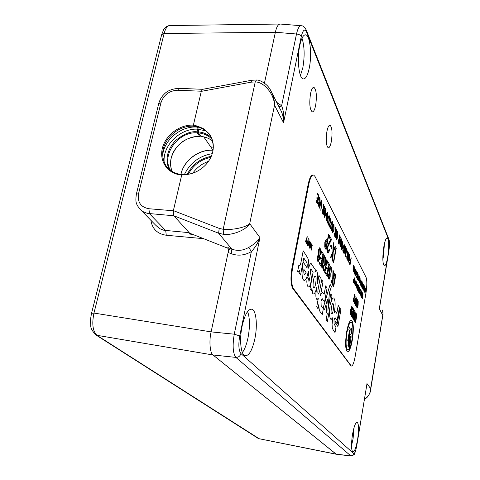 <?xml version="1.0" encoding="UTF-8"?>
<svg xmlns="http://www.w3.org/2000/svg" width="480" height="480" viewBox="0 0 480 480"><rect width="100%" height="100%" fill="white"/><g stroke="black" fill="none" stroke-linecap="round" stroke-linejoin="round"><path stroke-width="0.72" d="M197.994 132.33L197.214 132.828L199.674 136.326L200.4 135.93M170.796 170.694C160.602 155.748 177.816 131.304 197.214 132.828L197.112 131.832L197.994 132.162M259.494 438.936L97.116 335.442C92.766 331.452 91.716 323.994 93.972 313.074L91.548 313.302C89.934 321.522 90.618 321.594 90.774 325.206C90.468 328.056 92.31 331.386 96.3 335.19L95.484 334.68M270.156 89.52L270.486 90.066C273.18 94.896 274.53 99.948 274.536 105.216C274.146 93.9 263.97 81.828 255.228 81.924L223.176 229.29C232.116 230.316 246.078 227.382 249.702 223.662C246.222 229.938 232.464 235.5 223.542 234.348L218.61 233.22L231.858 249.132L227.826 247.524L228.366 249.408L228.144 252.468L211.116 331.884L93.966 313.068L164.124 33.522C165.552 28.122 167.544 25.47 170.106 25.554L279.702 24.03M96.3 335.196L213.03 354.984L336.288 454.242L258.474 438.594L336.09 454.134L213.03 354.978C210.012 353.478 208.92 340.77 211.116 331.884L234.252 334.188C232.362 345.726 232.914 353.46 235.896 357.402L350.94 455.988M150.84 220.242C152.244 228.912 157.38 233.916 166.254 235.248L203.556 238.668M228.798 249.414L211.116 331.872M275.358 32.268L264.45 83.148L275.364 32.262L164.124 33.522L161.694 34.572L91.536 313.302M202.692 89.304L201.336 91.224L193.392 125.154C179.946 124.284 165.492 135.036 162.36 148.302C159.03 161.55 167.988 174.18 181.722 174.972L173.334 210.768L173.82 215.766L189.156 232.656L189.714 234.06L192.936 234.48M189.156 232.656L163.884 230.274L159.426 228.546L155.586 225.096M189.888 233.28L189.714 234.06M223.542 234.348L223.176 229.29L219.216 228.39L173.37 210.624C172.938 212.94 173.088 214.656 173.826 215.772L147.336 213.372L142.746 211.524L138.876 207.96M181.8 174.726C169.752 172.902 163.374 166.104 162.678 154.326L162.678 154.29C162.378 139.512 178.5 124.95 193.578 126.246L196.938 127.086L198.612 129.486L196.938 127.086C181.194 125.748 164.256 139.59 162.69 155.1M213.324 147.222L210.726 146.88L203.784 136.908L213.042 150.204M198.612 129.498L197.73 129.174C180.168 127.998 162.276 145.674 164.202 162.402M200.178 136.17L199.776 136.404C187.32 135.684 173.886 145.866 171.234 158.064C170.118 162.894 170.46 167.424 172.266 171.642C170.418 167.37 170.064 162.798 171.192 157.932C175.776 144.276 185.274 137.076 199.674 136.326L199.944 136.29M212.238 153.666C199.356 155.886 190.074 162.864 184.38 174.6M192.822 173.13C196.812 167.574 202.032 163.656 208.476 161.37M182.22 174.756L181.722 174.972C180.69 175.068 189.666 174.708 193.908 172.776C198.042 171.15 201.726 168.75 204.954 165.588C208.908 161.586 211.506 156.996 212.736 151.812L212.988 150.516C213.972 144 212.598 138.312 208.878 133.452L203.124 128.478C197.496 126.114 194.256 125.004 193.392 125.154L201.306 91.356L251.208 82.158L255.228 81.924L256.476 80.016C259.182 79.608 267.198 83.55 270.48 90.066M201.246 136.452L198.162 132.738L198.012 132.09L198.492 131.934L198.558 132.93C204.018 133.482 208.518 135.6 212.064 139.284M242.376 352.53C244.752 349.308 246.63 344.37 248.022 337.728C250.044 326.676 249.906 317.946 247.608 311.526M242.118 326.046C244.842 314.376 248.112 308.772 251.928 309.222C256.236 310.392 257.67 325.41 254.904 338.61C252.258 350.364 248.958 356.064 244.992 355.722C240.78 354.642 239.232 339.486 242.118 326.046M351.51 445.806L353.07 438.834L354.03 427.632M352.494 434.514C353.994 426.402 355.566 422.304 357.21 422.226C358.86 424.062 358.992 429.828 357.6 439.536C356.124 447.66 354.546 451.8 352.86 451.944C351.21 450.144 351.09 444.336 352.494 434.514M300.456 75.402L302.808 67.86C304.8 56.232 304.53 46.344 302.01 38.214M299.778 45.438C301.398 38.148 303.378 34.62 305.73 34.848C310.122 35.358 312.078 54.96 309.24 68.13C307.65 75.54 305.64 79.146 303.216 78.942C298.95 78.612 296.82 58.92 299.778 45.438M382.848 259.434L383.484 256.176L384.408 243.822M383.796 246.954C384.894 240.888 386.058 237.852 387.3 237.852C389.034 240.054 389.208 246.3 387.816 256.602C386.736 262.704 385.56 265.776 384.294 265.812C382.56 263.658 382.392 257.376 383.796 246.954M310.53 93.672C311.46 89.322 312.6 87.21 313.932 87.33C316.422 89.82 316.992 95.856 315.642 105.432C314.718 109.818 313.572 111.954 312.21 111.846C309.732 109.404 309.168 103.344 310.53 93.672M326.928 131.388C327.804 127.158 328.842 125.088 330.042 125.184C332.13 127.356 332.562 132.804 331.338 141.528C330.468 145.788 329.424 147.882 328.206 147.798C326.124 145.662 325.698 140.19 326.928 131.388M379.722 306.684L388.848 251.088C389.55 246.21 389.592 242.634 388.968 240.36L306.546 32.148L306.324 30.216C304.788 27.198 303.132 25.704 301.35 25.734C299.46 25.464 297.84 28.224 296.49 34.008L281.61 105.804C283.53 110.394 284.184 116.04 283.56 122.742L274.536 105.216L249.702 223.662L259.938 237.624C258.084 242.85 255.228 247.506 251.376 251.604C244.674 255.456 237.942 256.152 231.186 253.686L231.858 249.132C237.498 251.214 243.132 250.644 248.754 247.422C254.046 244.398 257.778 241.134 259.938 237.624L239.73 335.94C238.26 344.634 238.662 350.508 240.924 353.562L353.67 453.474C354.69 453.726 355.686 451.254 356.652 446.052L366.516 386.64M306.546 32.148C304.68 28.512 302.934 29.934 301.308 36.42L283.56 122.742C283.578 117.57 282.414 112.974 280.074 108.96L272.034 93.126M383.034 314.028L382.65 315.162L379.332 308.718L389.412 246.354C389.538 242.514 389.364 240.15 388.884 239.262M364.47 399.042C368.328 396.93 370.38 393.444 370.626 388.572L382.974 313.986L382.92 311.772L382.128 309.906M366.714 385.47L366.972 383.586L370.626 388.572L370.428 390.996M248.754 247.422L251.376 251.604L234.252 334.188L239.73 335.94M219.216 228.39L218.61 233.22L173.826 215.772L189.63 233.178L228.21 248.382M173.37 210.624L181.722 174.972M276.684 102.276L281.61 105.804L279.048 106.944M300.84 25.692L280.41 24.054C278.262 23.988 276.582 26.724 275.364 32.262L296.49 34.008C298.926 34.26 300.534 35.064 301.308 36.42M228.33 249.054L229.32 249.408L228.366 249.408M251.442 80.298L202.608 89.322L201.306 91.356M199.482 127.362L193.932 126.27C201.84 127.05 207.594 130.674 211.206 137.136M193.392 125.154L193.578 126.246M229.32 249.408L228.276 249.306M200.556 136.146L201.012 136.434C205.482 136.872 209.352 138.414 212.628 141.06C209.388 138.462 205.548 136.938 201.108 136.506L198.162 132.738L198.63 129.426L198.102 131.988M205.914 130.788L198.63 129.426M199.11 129.276L198.492 131.934C203.256 132.324 207.492 134.112 211.206 137.298M351.93 331.95L351.786 328.254L350.904 330.372L351.048 334.074L351.93 331.95M351.048 334.074L351.882 331.944L351.786 328.254M351.708 328.494L350.898 330.438L351.03 333.816L351.888 331.878L351.756 328.5L350.946 330.444L351.03 333.816M352.308 340.17C353.88 329.172 353.61 322.524 351.504 320.232C349.758 320.202 348.144 324.048 346.668 331.77C345.078 342.906 345.33 349.596 347.436 351.84C349.23 351.816 350.856 347.922 352.308 340.17M347.562 351.87C349.314 351.486 350.88 347.586 352.26 340.164C353.826 329.166 353.562 322.518 351.456 320.226L351.33 320.196M351.126 322.026C349.602 322.224 348.21 325.638 346.95 332.262C345.546 342.102 345.774 348.018 347.634 350.004L347.79 350.04M347.004 332.268C345.594 342.108 345.822 348.024 347.682 350.01C349.266 349.992 350.706 346.554 351.99 339.702C353.382 329.964 353.142 324.084 351.282 322.062C349.734 322.038 348.306 325.44 347.004 332.268M332.97 303.636C331.74 302.574 330.378 313.86 331.44 313.494L331.746 313.746M331.452 313.494L331.698 313.734C332.874 315.15 334.386 303.636 333.288 303.906L333.03 303.648C331.848 302.232 330.342 313.818 331.452 313.494M335.004 332.544L336.012 326.952L334.068 324.186L334.008 320.04L335.076 317.652L337.134 320.598L339.474 307.404L338.214 305.442L336.816 313.332L335.64 311.784L334.266 312.858C335.574 304.824 335.382 299.856 333.684 297.954C332.544 297.828 331.476 299.946 330.474 304.308L332.01 295.758L330.822 293.904L327.858 310.308L329.406 292.956L331.398 286.476L330.12 284.436L323.25 307.668L324.588 309.6L327.468 299.268L326.232 311.964L327.288 313.482L326.1 320.058L327.324 321.78L330.048 306.66C329.19 313.836 329.52 318.09 331.026 319.434L332.856 317.628L332.076 324.462L332.262 327.666L333.18 329.976L335.016 332.556L336.012 326.952L334.08 324.186L333.996 320.04L335.034 317.64M315.18 276.378C313.638 275.16 312.258 287.772 313.59 287.286L313.95 287.538M313.602 287.292L313.884 287.52C315.354 289.2 316.944 276.294 315.552 276.648L315.258 276.396C313.776 274.728 312.204 287.718 313.602 287.292M318.42 294.042L318.366 294.03C317.802 293.478 317.7 291.942 318.072 289.428L320.286 277.482L318.96 275.412L317.424 283.71L317.796 274.704L316.884 271.236L316.356 270.672L314.916 272.208L315.36 269.802L311.118 263.52C310.206 263.43 309.39 264.996 308.682 268.212C309 263.13 308.622 259.602 307.542 257.634L303.186 250.83L300.966 262.422C300.528 264.624 299.988 265.71 299.346 265.674L298.872 265.044L297.594 271.71L298.08 272.214L299.556 270.414L299.088 272.886L300.558 274.998L303.804 257.982L306.636 262.32C307.23 263.268 307.368 265.104 307.056 267.828L303.312 262.176L302.796 264.474C301.5 273.186 301.902 278.52 304.002 280.488C305.586 280.59 306.954 277.896 308.088 272.406L308.322 271.062L308.652 275.46L309.546 279.348L308.964 281.454L308.664 279.054L307.224 276.936L306.822 281.568C306.978 284.724 307.506 286.5 308.4 286.908L309.024 286.824C310.446 285.618 311.226 282.558 311.364 277.632L310.284 269.622L310.974 268.992L313.098 272.244L310.038 288.654L311.46 290.7L311.88 288.468L312.672 293.346L313.302 293.916C314.55 294.054 315.684 291.948 316.698 287.616L315.888 293.814C315.78 296.634 316.032 298.428 316.656 299.202L317.022 299.52L318.324 298.188L316.722 306.924L318.054 308.796L318.954 303.924C318.816 307.812 319.164 310.344 319.992 311.514L322.248 314.67L323.328 308.742L321.138 305.61L321.036 301.146L322.152 298.65M322.236 314.658L323.316 308.742L321.132 305.604L321.024 301.146L322.206 298.662L324.546 302.034L327.084 288.09L325.668 285.876L324.144 294.21L322.77 292.452C322.032 292.278 321.282 293.268 320.508 295.428L323.022 281.748L321.726 279.726L319.542 291.6L318.378 294.03C317.808 293.478 317.712 291.942 318.084 289.428L320.274 277.482L318.954 275.424M304.17 280.524C305.7 280.338 307.008 277.626 308.076 272.4L308.31 271.056M309 281.46L308.664 279.054M308.532 286.938L309.012 286.824C310.434 285.618 311.214 282.552 311.352 277.632L310.272 271.62L310.332 269.388M354.894 267.762L354.894 271.014L354.012 272.79L354.03 269.46L354.756 267.618L354.894 271.014M356.472 271.512L356.01 272.262L355.914 271.86L356.556 270.93L356.526 274.23L355.818 276.06L355.596 273.864L355.884 275.472L356.472 271.512M358.128 274.002L357.69 279.582L357.012 278.31L357.108 277.752L357.384 278.274L358.128 274.002M360.114 277.788L359.406 282.798L358.974 280.272L359.424 279.414L359.508 276.642L359.742 279.936L360.114 277.788M361.728 280.866L361.296 286.326L360.642 285.102L360.738 284.556L361.008 285.06L361.728 280.866M362.322 284.694L361.746 287.166L362.88 282.978L362.376 288.354L362.784 283.602L361.824 287.31M364.692 286.518L364.008 291.402L363.6 288.972L364.032 288.12L364.122 285.426L364.332 288.612L364.692 286.518M365.514 288.708L365.088 289.452L365.004 289.086L365.592 288.156L365.55 291.27L364.89 293.04L364.704 290.994L364.956 292.482L365.514 288.708M354.996 279.03L354.996 282.246L354.126 284.052L354.138 280.752L354.87 278.898L354.996 282.246M356.448 281.79L356.988 282.786L356.148 287.634L356.766 283.116L356.448 281.79M358.35 285.306L358.98 286.458L358.152 291.258L357.546 290.154L357.642 289.602L358.128 290.484L358.38 289.002L358.026 287.622L358.476 288.45L358.764 286.788L358.35 285.306M360.474 289.218L359.448 293.604L359.796 287.97L359.766 289.848L360.126 290.508L360.474 289.218M361.68 291.366L361.668 294.45L360.846 296.22L360.87 293.064L361.566 291.246L361.668 294.45M362.964 293.814L362.28 298.728L362.964 293.814M356.01 297.3L354.528 303.576L355.02 295.566L354.984 298.23L355.506 299.148L356.01 297.3M357.078 307.932L357.03 305.604L357.39 307.194L357.918 305.202L357.474 305.586L357.492 302.79L358.164 301.044L358.128 305.106L357.516 307.692L357.078 307.932M353.604 309.21L352.206 317.292L351.408 315.996L351.66 314.538L352.194 315.408L352.464 313.848L351.93 312.978L352.182 311.52L352.716 312.396L353.088 310.218L352.56 309.336L352.812 307.884L353.604 309.21L352.17 317.226M353.73 320.004L353.544 318.072L353.91 317.4L354.186 318.234L354.348 313.128L355.05 311.442L355.338 314.028L354.984 314.412L354.87 312.942L354.624 313.476L354.462 318.588L353.73 320.004M356.91 314.73L355.548 322.674L355.29 322.26L356.412 315.732L356.01 315.06L356.256 313.632L356.91 314.73L355.512 322.614M306.642 239.556L306.486 243.54L306.468 240.036L305.43 241.836L307.206 236.628L306.432 243.45M310.464 242.004L309.252 247.998L309.606 242.022L308.052 246.066L309.03 239.634L308.454 244.464L309.828 240.948L309.498 246.174L310.464 242.004M317.586 193.272L318.912 195.81L317.382 203.868L316.092 201.456L316.266 200.52L317.298 202.458L317.772 199.974L316.812 198.162L316.992 197.226L317.946 199.044L318.48 196.254L317.406 194.202L317.586 193.272M320.568 203.682L319.71 208.23L319.458 207.762L320.328 203.16L321.336 200.604L321.66 200.958L321.684 205.734L320.82 210.312L321.486 202.014L321.252 201.75L320.508 203.682L319.662 208.146M325.836 208.986L325.908 214.422L324.642 217.344L324.336 217.026L324.282 211.458L325.536 208.668L325.908 214.422M329.376 215.922L329.958 217.044L328.53 224.748L327.972 223.692L327.564 222.03L327.888 218.376L329.022 215.52L329.958 217.044M331.332 224.136L330.528 228.486L330.3 228.06L331.116 223.656L332.058 221.178L332.34 221.484L332.34 225.984L331.536 230.364L332.178 222.498L331.272 224.13L330.486 228.402M336.528 229.674L335.382 237.564L334.71 236.316L334.566 233.31L335.346 232.068L335.442 227.586L335.694 232.608L335.916 233.028L336.528 229.674M340.206 236.742L339.084 244.5L338.442 243.294L338.304 240.36L339.06 239.118L339.162 234.732L339.396 239.64L339.612 240.042L340.206 236.742M342.936 241.854L342.96 246.774L341.832 249.57L341.592 249.318L341.586 244.278L342.702 241.608L342.96 246.774M346.122 248.106L345.042 255.648L345.12 248.634L343.962 253.632L345.252 246.432L345.168 253.452L346.122 248.106M348.534 252.744L347.472 260.19L346.878 259.086L346.764 256.308L347.466 255.078L347.574 250.896L347.97 255.924L348.534 252.744M351.09 257.652L350.04 265.008L349.158 263.352L349.302 262.542L349.998 263.85L350.394 261.6L349.8 260.478L349.944 259.668L350.538 260.79L351.09 257.652M327.9 251.268L328.146 251.514L329.262 249.09L329.544 249.588C329.088 251.922 328.548 253.092 327.93 253.11L327.6 252.786C327.054 251.562 327.006 249.51 327.462 246.636L329.094 242.388L330.612 239.82L329.148 237.168L329.436 235.632L331.554 239.508L327.768 247.02L327.84 251.262L328.164 251.52M333.156 252.408L332.796 261.276L332.478 260.736L332.784 253.32L330.882 257.958L330.558 257.406L332.844 251.85L333.222 242.556L333.534 243.132L333.216 250.938L335.184 246.144L335.49 246.708L333.102 252.402L332.742 261.186M320.04 248.22C320.724 249.348 320.832 251.484 320.352 254.628L319.968 253.992L319.788 249.696L319.512 249.426L318.75 250.83L318.732 253.014L319.434 255.996L319.332 259.368L318.132 261.63L317.736 261.252C317.13 260.352 317.022 258.552 317.394 255.852L317.988 259.776L318.276 260.064L318.924 258.852L318.258 254.106L318.342 250.26L319.638 247.83L319.986 248.214C320.664 249.324 320.772 251.436 320.31 254.556M324.108 255.306L324.48 255.936L322.206 268.26L321.828 267.654L324.108 255.306M327.606 261.216L329.46 264.348L327.252 276.42L325.44 273.492L325.698 272.082L327.15 274.434L327.828 270.708L326.484 268.5L326.742 267.096L328.086 269.316L328.848 265.134L327.348 262.614L327.606 261.216M334.764 273.312L335.172 274.002L333.144 278.862L332.928 285.582L332.514 284.916L332.712 279.894L331.38 283.086L330.96 282.402L332.73 278.16L332.988 270.312L333.396 271.008L333.204 277.038L334.764 273.312M366.036 292.506C367.098 285.372 367.098 280.29 366.03 277.26L314.97 176.436L313.644 175.062C311.76 174.888 310.128 178.032 308.76 184.488L292.62 267.81C291.036 277.602 291.3 284.514 293.418 288.54L351.318 366.048C352.704 366.012 353.97 362.898 355.122 356.706L366.036 292.506M335.274 321.054L335.034 322.398L337.932 326.592L340.92 309.654L339.972 308.178L337.194 323.856L335.274 321.054L337.194 323.856M335.46 274.494L335.796 275.058L333.678 286.8L333.342 286.254L335.46 274.494M330.87 266.532C331.488 267.552 331.572 269.562 331.128 272.556L330.636 267.942L330.396 267.708L329.688 269.076L330.18 277.098L329.052 279.3L328.716 278.976C328.17 278.166 328.074 276.474 328.428 273.906L328.95 277.566L329.202 277.818L329.808 276.636L329.22 272.202L329.316 268.572L330.522 266.196L330.816 266.526C331.428 267.528 331.518 269.514 331.08 272.484M326.748 259.77L327.114 260.382L324.876 272.58L323.736 270.744C323.178 270.054 323.088 268.47 323.466 265.986L324.774 263.832L324.906 256.65L325.326 257.364L325.368 264.618L325.746 265.242L326.748 259.77M321.54 250.962L323.496 254.274L321.204 266.652L319.29 263.556L319.56 262.11L321.09 264.6L321.798 260.778L320.376 258.438L320.646 256.998L322.062 259.35L322.86 255.066L321.27 252.396L321.54 250.962M336.27 248.13L333.624 262.716L333.354 262.248L336.006 247.644L336.27 248.13L333.582 262.644M332.07 247.008L331.794 248.526L330.606 246.408L330.882 244.884L332.07 247.008L331.746 248.448M328.866 234.6L326.088 249.66L324.756 247.044L324.84 242.1L326.13 239.37L327.3 241.02L328.584 234.078L328.866 234.6L326.046 249.582M349.614 254.7L349.626 259.416L348.336 261.93L348.342 257.094L349.404 254.478L349.626 259.416M346.632 249.09L345.558 256.608L346.632 249.09M344.424 244.848L344.928 245.814L343.638 253.026L343.158 252.12L342.81 250.638L343.116 247.254L344.142 244.524L344.928 245.814M341.388 238.878L341.412 243.84L340.278 246.648L340.026 246.39L340.02 241.302L341.148 238.626L341.412 243.84M337.752 231.888L337.788 236.958L336.618 239.796L336.36 239.526L336.336 234.324L337.494 231.624L337.788 236.958M333.978 224.634L334.026 229.818L332.826 232.686L332.55 232.398L332.52 227.088L333.708 224.352L334.026 229.818M330.726 218.52L329.7 225.738L330.216 226.71L330.054 227.598L328.782 225.216L328.95 224.328L329.472 225.306L330.726 218.52M327.642 212.454L327.708 217.83L326.454 220.746L326.154 220.428L326.106 214.92L327.342 212.142L327.708 217.83M324.468 206.49L324.708 206.958L323.232 214.824L322.482 213.426L322.302 210.192L323.16 208.938L323.244 204.144L323.802 210.024L324.468 206.49M319.926 197.622L320.124 201.924L319.758 198.57L319.554 198.342L319.086 199.188L319.464 204.936L318.738 206.298L318.426 205.968L318.204 202.338L318.588 205.02L318.804 205.266L319.2 204.534L318.822 198.756L319.614 197.292L320.082 201.84M312.222 244.896L311.022 250.854L311.37 244.926L309.84 248.946L310.806 242.562L310.236 247.362L311.592 243.858L311.268 249.042L312.222 244.896M307.836 241.506L307.68 245.466L307.662 241.98L306.636 243.78L307.71 241.296L308.268 238.38L307.62 245.376M356.076 313.326L354.702 321.312L354.444 320.892L355.818 312.9L356.076 313.326L354.66 321.246M353.46 317.46L353.208 318.906L352.416 317.628L352.668 316.176L352.932 316.602L354.072 309.99L354.336 310.428L353.172 318.84M350.67 309.426L351.798 306.396L352.542 307.44L351.138 315.564L350.796 315.018C350.25 314.226 350.208 312.36 350.67 309.426M357.276 299.526L356.622 307.152L357.21 300.636L355.908 305.928L355.698 305.574L356.436 299.274L355.008 304.398L356.49 298.14L355.944 304.932L357.276 299.526M354.63 296.016L354.018 294.948L354.168 294.072L354.984 295.5L353.49 299.334L353.526 300.834L353.976 300.012L354.12 300.378L353.526 301.764L353.328 299.064L354.63 296.016M362.49 292.854L362.544 295.176L362.4 293.406L362.07 293.886L362.196 296.964L361.686 297.738L361.62 295.788L361.776 297.186L362.07 296.796L361.95 293.7L362.376 292.74L362.502 295.104M360.612 289.476L361.128 290.424L360.312 295.17L360.918 290.754L360.612 289.476M359.382 287.202L358.95 292.704L358.284 291.492L358.38 290.94L358.65 291.438L359.382 287.202M357.876 284.43L358.188 285L357.354 289.818L356.85 288.354L357.054 286.134L357.72 284.256L358.188 285M355.956 280.794L355.95 283.992L355.086 285.786L355.098 282.51L355.824 280.662L355.95 283.992M354.276 277.782L353.55 282.924L353.088 282.03L353.118 280.284L353.55 279.216L353.928 279.792L354.276 277.782M364.992 287.088L364.308 291.96L364.992 287.088M363.594 285.06L363.162 285.804L363.072 285.426L363.672 284.496L363.636 287.652L362.964 289.44L362.772 287.358L363.03 288.87L363.594 285.06M362.238 281.838L361.542 286.788L362.238 281.838M360.894 279.27L360.192 284.256L359.796 281.706L360.204 280.668L360.552 281.226L360.894 279.27M359.034 275.646L359.022 278.814L358.176 280.578L358.2 277.332L358.902 275.514L359.022 278.814M357.078 272.004L357.714 273.216L356.874 278.058L356.256 276.9L356.352 276.336L356.85 277.266L357.108 275.778L356.742 274.35L357.204 275.22L357.492 273.54L357.078 272.004M355.686 269.352L355.242 275.01L354.546 273.702L354.642 273.138L354.93 273.672L355.686 269.352M354.168 266.46L353.436 271.62L352.968 268.974L353.442 268.104L353.52 265.23L353.778 268.668L354.168 266.46M350.982 331.722L351.438 331.026L351.486 328.734L351.522 331.152L351.96 329.466L351.264 333.516L350.982 331.722M313.194 175.026L313.032 175.014C311.142 174.846 309.51 177.984 308.142 184.44L291.99 267.744C290.4 277.536 290.67 284.442 292.788 288.474L351.054 366.012M324.54 302.016L327.084 288.09L325.662 285.888M318.048 308.784L318.954 303.924M317.106 299.538L318.324 298.188M313.446 293.952C314.646 293.844 315.732 291.732 316.686 287.61L316.698 287.616M311.868 288.468L311.454 290.688M310.32 269.382L310.794 268.86M308.652 279.054L307.224 276.948M307.044 267.828L303.312 262.188M300.546 274.986L303.804 257.982M299.544 270.414L298.164 272.232M299.412 265.686L298.872 265.068M308.67 268.212L308.682 268.212C308.988 263.13 308.61 259.602 307.53 257.628L303.186 250.842M314.916 272.208L315.36 269.802L311.01 263.496M317.424 283.71L317.796 274.704L316.884 271.236M316.872 271.23L316.254 270.648M320.508 295.428L323.01 281.742L321.726 279.738M324.144 294.21L323.358 293.028M323.346 293.028L322.644 292.428M303.87 269.346C303.648 272.412 303.912 274.2 304.668 274.716L306.114 272.676L303.87 269.346C303.63 272.412 303.9 274.2 304.656 274.716L304.74 274.734M337.92 326.58L340.92 309.654L339.972 308.19M331.146 319.458L332.856 317.628M327.318 321.762L330.048 306.66M324.582 309.588L327.468 299.268M327.858 310.308L329.394 292.956L331.386 286.476L330.12 284.448M330.474 304.308L332.004 295.752L330.822 293.916M333.558 297.924L333.672 297.954C335.37 299.856 335.568 304.824 334.254 312.852L334.266 312.858M336.804 313.332L335.526 311.754M337.128 320.586L339.462 307.404L338.214 305.454M335.448 274.56L335.796 275.058M335.742 275.052L333.636 286.728M334.74 273.366L335.172 274.002M335.118 274.002L333.144 278.862M333.09 278.856L332.874 285.498M331.344 283.032L332.712 279.894M332.982 270.396L333.396 271.008M333.342 271.002L333.204 277.038M330.33 267.696L329.688 269.076M329.628 269.07L329.658 271.14M329.598 271.134L330.282 273.906M330.228 273.9L330.18 277.098M330.12 277.092L329.094 279.312M328.416 273.972L328.782 274.488M328.728 274.482L328.95 277.566M328.896 277.56L329.208 277.818M330.432 266.184L330.816 266.526M327.594 261.282L329.46 264.348M329.4 264.342L327.21 276.348M325.686 272.148L327.15 274.434M326.73 267.162L328.086 269.316M326.736 259.836L327.114 260.382M327.06 260.376L324.828 272.508M324.9 256.734L325.326 257.364M325.272 257.358L325.176 260.496M325.122 260.49L325.2 264.264M325.146 264.258L325.746 265.242M324.42 265.158L323.79 266.55L323.928 269.298L324.708 270.564L325.488 266.646L324.48 265.164L323.844 266.556L323.988 269.304L324.768 270.57M324.096 255.372L324.48 255.936M324.426 255.93L322.158 268.188M321.528 251.028L323.496 254.274M323.442 254.268L321.162 266.58M319.548 262.176L321.09 264.6M320.634 257.064L322.062 259.35M319.446 249.414L318.75 250.83M318.696 250.824L318.732 253.014M318.672 253.008L319.434 255.996M319.374 255.99L319.332 259.368M319.278 259.362L318.18 261.642M317.382 255.924L317.79 256.494M317.73 256.488L317.988 259.776M317.928 259.77L318.288 260.07M319.536 247.812L319.986 248.214M335.994 247.716L336.216 248.124M330.846 257.904L332.784 253.32M333.216 242.646L333.534 243.132M333.48 243.126L333.216 250.938M335.16 246.198L335.49 246.708M335.436 246.702L333.102 252.402M330.87 244.956L332.01 247.002M329.25 249.162L329.544 249.588M329.49 249.582C329.064 251.766 328.56 252.942 327.966 253.122M329.418 235.704L331.554 239.508M331.494 239.502L329.214 243.486M329.154 243.48L327.768 247.02M327.714 247.014L327.84 251.262M326.148 239.388L327.3 241.02M328.566 234.15L328.812 234.594M325.884 240.918L325.08 242.604L325.434 246.564L326.028 247.596L327.012 242.568L325.95 240.93L325.134 242.61L325.494 246.57L326.082 247.602M351.222 258L350.004 264.93M349.29 262.608L349.998 263.85M349.932 259.74L350.538 260.79M349.572 259.416L348.558 262.164M349.278 255.354L348.48 257.454L348.426 261.108L349.44 259.05L349.326 255.36L348.528 257.46L348.57 261.258M348.672 253.104L347.43 260.118M347.568 250.986L347.796 251.322M347.742 251.316L347.694 253.14M347.646 253.134L347.688 255.336M347.634 255.336L347.97 255.924M347.298 255.852L346.908 256.644L347.37 259.008L347.826 256.74L347.298 255.852L346.956 256.65L347.424 259.014M346.62 249.162L346.83 249.462M346.776 249.456L345.516 256.536M346.11 248.178L346.32 248.484M346.266 248.478L345 255.57M344.124 253.926L345.12 248.634M345.24 246.504L345.456 246.834M345.408 246.828L345.168 253.452M344.874 245.808L343.596 252.948M344.076 244.518L344.376 244.842M344.022 245.436L343.26 247.644L343.044 250.686L343.59 251.814L344.58 246.264L343.866 245.586L343.314 247.65L343.092 250.686L343.59 251.814M342.906 246.768L341.844 249.576M342.57 242.52L341.736 244.668L341.688 248.472L342.762 246.378L342.624 242.526L341.784 244.668L341.85 248.634M341.358 243.834L340.284 246.654M341.016 239.544L340.17 241.698L340.128 245.538L341.214 243.444L341.07 239.544L340.224 241.704L340.296 245.706M340.194 236.814L340.416 237.138M340.362 237.138L339.042 244.422M339.156 234.822L339.402 235.188M339.348 235.188L339.3 237.102M339.246 237.096L339.3 239.412M339.246 239.406L339.612 240.042M338.874 239.916L338.466 240.732L338.976 243.252L339.456 240.894L338.874 239.916L338.52 240.738L339.03 243.258M337.734 236.958L336.63 239.802M337.362 232.554L336.498 234.738L336.462 238.656L337.578 236.544L337.416 232.56L336.552 234.744L336.636 238.836M336.516 229.746L336.744 230.082M336.69 230.082L335.34 237.486M335.436 227.676L335.688 228.06M335.634 228.054L335.592 230.01M335.538 230.004L335.598 232.368M335.538 232.368L335.916 233.028M335.154 232.878L334.734 233.694L335.268 236.286L335.76 233.892L335.154 232.878L334.788 233.7L335.322 236.292M333.972 229.818L332.838 232.692M333.576 225.306L332.688 227.508L332.652 231.516L332.898 231.714L333.81 229.392L333.63 225.312L332.742 227.514L332.838 231.708M332.058 221.178L332.34 221.484M332.28 221.484L332.286 225.984L331.494 230.286M331.926 222.264L331.272 224.13M330.708 218.592L330.954 218.952M330.894 218.952L329.7 225.738M329.64 225.732L330.216 226.71M330.162 226.704L330.012 227.514M328.932 224.4L329.472 225.306M329.898 217.038L328.488 224.664M329.022 215.52L329.316 215.916M328.902 216.516L328.062 218.832L327.834 222.12L328.41 223.416L329.562 217.488L328.74 216.654L328.122 218.838L327.888 222.126L328.464 223.422M327.648 217.824L326.472 220.752M327.264 212.136L327.582 212.448M327.21 213.132L326.286 215.37L326.262 219.522L326.526 219.738L327.474 217.374L327.27 213.138L326.34 215.376L326.466 219.732M325.848 214.416L324.66 217.35M325.452 208.662L325.776 208.986M325.398 209.664L324.462 211.914L324.444 216.108L324.714 216.33L325.674 213.954L325.458 209.67L324.522 211.92L324.654 216.324M324.45 206.568L324.708 206.958M324.648 206.952L323.19 214.746M323.238 204.246L323.526 204.684M323.466 204.678L323.424 206.76M323.37 206.754L323.442 209.286M323.382 209.28L323.802 210.024M322.944 209.784L322.494 210.624L322.584 212.49L323.1 213.456L323.634 210.93L322.944 209.784L322.548 210.63L322.644 212.496L323.16 213.462M321.27 200.592L321.66 200.958M321.6 200.958L321.624 205.728L320.778 210.228M321.198 201.75L320.508 203.682M319.494 198.336L319.086 199.188M319.026 199.182L319.074 200.634M319.014 200.628L319.53 202.71M319.47 202.704L319.464 204.936M319.404 204.93L318.75 206.298M318.192 202.422L318.462 202.818M318.402 202.812L318.588 205.02M319.542 197.286L319.866 197.616M317.568 193.35L318.912 195.81M318.852 195.81L317.334 203.79M316.254 200.598L317.298 202.458M316.974 197.304L317.946 199.044M312.288 245.094L311.016 250.602M309.864 248.796L311.37 244.926M310.872 242.766L310.236 247.362M311.526 243.906L311.268 249.042M310.53 242.208L309.246 247.752M308.076 245.916L309.606 242.022M309.096 239.838L308.454 244.464M309.762 240.996L309.498 246.174M306.744 243.96L307.662 241.98M308.334 238.584L307.776 241.5M305.544 242.016L306.468 240.036M307.14 236.622L306.582 239.55M349.236 327.366L350.238 328.908L348.126 341.13M349.32 347.994L350.562 340.764C351.144 337.758 351.204 335.652 350.736 334.446L350.532 334.272M348.24 346.464L350.268 336.546M349.242 327.306L350.292 328.914L348.168 341.19L347.754 340.59L349.506 330.492L348.864 329.514L349.242 327.306M349.14 338.598L347.874 345.936L348.282 346.524L349.662 338.538L350.4 336.63L348.954 347.478L349.356 348.054L350.61 340.77C351.198 337.764 351.252 335.658 350.784 334.452L350.598 334.284C350.022 334.464 349.536 335.904 349.14 338.598M356.244 313.692L356.862 314.724M355.806 312.96L356.028 313.326M353.856 317.502L354 318.588M355.05 311.442L355.338 314.028M355.29 314.022L354.984 314.346M354.84 312.942L354.624 313.476M354.576 313.47L354.462 318.588M354.408 318.582L353.826 320.1M352.656 316.236L352.932 316.602M354.066 310.05L354.336 310.428M354.288 310.422L353.196 317.034M353.148 317.028L353.412 317.454M351.648 314.598L352.194 315.408M352.17 311.58L352.716 312.396M352.8 307.944L353.556 309.204M351.798 306.396L352.542 307.44M352.494 307.434L351.096 315.498M350.718 312.18L351.12 313.668L352.026 308.454L351.648 307.962L350.934 309.894L350.67 312.174L351.12 313.668M351.594 307.95L350.67 312.174M351.522 328.854L351.522 331.152M351.912 329.46L351.222 333.456M351.054 331.824L351.27 333L351.504 331.65L351.27 331.332L351 331.818L351.27 333M351.234 331.332L351 331.818M357.15 305.778L357.132 306.57M357.084 306.57L357.222 307.17M357.558 305.676L357.918 305.202M358.218 301.146L358.128 305.106M358.08 305.1L357.516 307.692M357.468 307.686L357.192 308.046M358.038 301.878L357.6 304.878L358.134 303.93L358.074 301.878L357.672 304.95M357.264 299.58L357.48 299.88M357.432 299.874L356.58 307.08M355.872 305.868L357.21 300.636M355.152 304.644L356.436 299.274M356.628 298.47L355.944 304.932M356.142 297.618L354.492 303.522M355.158 295.884L354.984 298.23M354.936 298.224L355.506 299.148M354.9 299.112L354.516 302.616L355.32 299.838L354.9 299.112L354.564 302.622M354.162 294.132L354.984 295.5M354.936 295.494L354.864 296.076M354.81 296.07L354.24 297.522M354.186 297.516L353.49 299.334M353.436 299.328L353.526 300.834M354.066 300.372L353.52 301.764M363.036 294.024L362.244 298.662M362.286 293.328L362.07 293.886M362.022 293.88L362.052 294.678M362.004 294.678L362.25 295.728M362.196 295.722L362.196 296.964M362.148 296.958L361.794 297.852M361.686 295.998L361.776 297.186M361.62 294.444L360.966 296.34M361.47 291.828L360.942 293.274L360.894 295.668L361.554 294.228L361.512 291.828L360.99 293.28L360.972 295.746M360.606 289.542L361.128 290.424M361.08 290.418L360.276 295.104M360.552 289.446L359.412 293.544M359.874 288.198L359.766 289.848M359.718 289.842L360.126 290.508M359.712 290.466L359.424 292.926L360 290.994L359.712 290.466L359.472 292.932M359.454 287.418L358.77 291.654M358.722 291.648L359.046 292.152M358.998 292.146L358.914 292.632M358.368 291.006L358.65 291.438M358.344 285.366L358.98 286.458M358.932 286.452L358.11 291.186M357.63 289.662L358.128 290.484M358.014 287.688L358.476 288.45M358.14 284.994L357.318 289.746M357.642 284.85L356.976 288.354L357.33 289.038L357.972 285.33L357.528 284.964L357.174 286.368L357.33 289.038M356.436 281.856L356.988 282.786M356.94 282.78L356.112 287.562M355.902 283.986L355.212 285.924M355.728 281.262L355.176 282.738L355.134 285.216L355.824 283.758L355.77 281.262L355.224 282.744L355.218 285.306M354.948 282.24L354.258 284.184M354.768 279.498L354.216 280.986L354.174 283.476L354.87 282.012L354.81 279.504L354.264 280.992L354.264 283.566M354.354 278.01L353.508 282.852M353.652 279.384L353.928 279.792M353.508 279.852L353.154 281.496L353.52 282.126L353.61 279.96L353.208 281.502L353.52 282.126M365.442 288.636L365.064 289.344M365.544 288.15L365.55 291.27M365.502 291.264L364.89 293.04M364.794 291.06L364.878 292.398M365.058 287.298L364.272 291.894M364.758 286.728L363.972 291.33M364.2 285.672L364.182 286.854M364.134 286.848L364.164 288.264M364.116 288.258L364.332 288.612M363.9 288.63L363.942 290.64L364.242 289.152L363.93 288.63L363.72 289.17L363.99 290.646M363.522 284.982L363.138 285.696M363.624 284.496L363.636 287.652M363.588 287.646L362.964 289.434M362.862 287.43L362.952 288.786M362.832 282.978L362.34 288.282M362.658 283.5L362.274 284.694M362.304 282.054L361.506 286.716M361.794 281.082L361.122 285.282M361.074 285.276L361.392 285.78M361.344 285.774L361.26 286.26M360.726 284.622L361.008 285.06M360.96 279.492L360.15 284.19M360.3 280.83L360.552 281.226M360.144 281.286L359.826 282.876L360.168 283.482L360.258 281.388L359.874 282.882L360.168 283.482M360.186 278.01L359.37 282.726M359.598 276.894L359.58 278.112M359.532 278.112L359.568 279.57M359.514 279.564L359.742 279.936M359.316 279.936L359.334 282.012L359.646 280.482L359.316 279.936L359.1 280.488L359.382 282.018M358.974 278.808L358.308 280.716M358.806 276.108L358.272 277.56L358.224 280.014L358.902 278.58L358.848 276.108L358.32 277.566L358.314 280.104M358.2 274.23L357.51 278.502M357.456 278.496L357.786 279.024M357.738 279.018L357.654 279.51M357.096 277.818L357.384 278.274M357.066 272.07L357.714 273.216M357.666 273.216L356.838 277.986M356.34 276.408L356.85 277.266M356.73 274.416L357.204 275.22M356.352 271.428L355.986 272.154M356.508 270.924L356.526 274.23M356.478 274.224L355.818 276.06M355.698 273.948L355.794 275.376M355.758 269.586L355.056 273.912M355.008 273.906L355.344 274.446M355.29 274.44L355.206 274.938M354.63 273.204L354.93 273.672M354.84 271.008L354.15 272.94M354.66 268.224L354.102 269.7L354.06 272.22L354.768 270.768L354.702 268.224L354.156 269.706L354.156 272.316M354.246 266.694L353.394 271.548M353.622 265.506L353.598 266.766M353.55 266.76L353.592 268.278M353.538 268.272L353.778 268.668M353.31 268.638L353.352 270.81L353.682 269.232L353.328 268.644L353.1 269.202L353.406 270.81M200.46 136.014L200.148 136.194M197.16 131.832L197.718 132.672M257.922 438.252L258.474 438.594M173.334 210.768L148.884 208.734L149.484 213.702L165.714 230.544L166.254 235.248M202.542 89.304L179.028 88.344L177.564 90.24L201.336 91.224M148.884 208.734C140.73 207.174 137.292 202.152 138.558 193.662L136.35 194.226C135.372 201.762 135.438 204.27 141.438 210.606M138.558 193.662L160.968 102.72L158.754 103.512L136.338 194.22M160.968 102.72C163.716 94.842 169.248 90.684 177.564 90.24M213.036 150.246C198.894 149.01 183.618 160.488 180.876 174.42M169.116 169.356C165.024 159.48 167.1 149.934 175.338 140.712C183.762 133.932 191.022 130.968 197.112 131.832L197.73 129.174M211.278 156.3C200.31 158.472 192.276 164.508 187.176 174.408M188.31 174.246C193.2 165.138 200.7 159.504 210.81 157.344M353.67 453.474C353.238 455.106 352.2 455.898 350.55 455.856L336.09 454.134M336.288 454.242L350.742 455.964L353.58 454.98C354.258 455.346 355.296 452.394 356.694 446.13L356.652 446.052M240.924 353.562C240.156 356.124 238.476 357.402 235.896 357.402L213.03 354.978M388.968 240.36L388.788 239.01L306.45 30.528M231.186 253.686L228.144 252.468M256.326 80.01L251.502 80.286L251.208 82.158M308.76 184.488L308.142 184.44M292.62 267.81L291.99 267.744M293.418 288.54L292.788 288.474M350.922 365.724L350.436 365.658M258.462 438.594L96.282 335.19M161.694 34.572L163.728 29.484C165.318 27.18 167.22 25.872 169.422 25.566M141.444 210.618L155.592 225.108M158.754 103.494C159.864 99.768 161.496 96.858 163.65 94.776C166.824 90.96 171.876 88.812 178.794 88.344M213.024 150.306C199.002 149.118 183.72 160.56 180.936 174.432M182.004 174.522L178.59 174.054L173.862 172.476L168.588 168.864L166.032 165.822L164.166 162.318L163.038 158.448L162.678 154.326M201.672 168.45C195.546 172.926 189 174.954 182.046 174.528M251.928 309.222L250.944 309.102M305.73 34.848L305.094 34.83M313.932 87.33L313.596 87.318M370.488 390.654L383.016 314.142M366.744 385.272L356.694 446.13M383.01 314.166L382.644 310.896M364.452 399.138C368.454 397.92 371.166 390.234 370.5 390.576M213.3 147.75C212.946 135.24 206.49 128.082 193.932 126.27L197.334 127.11M351.318 366.048L350.826 365.982"/></g></svg>
